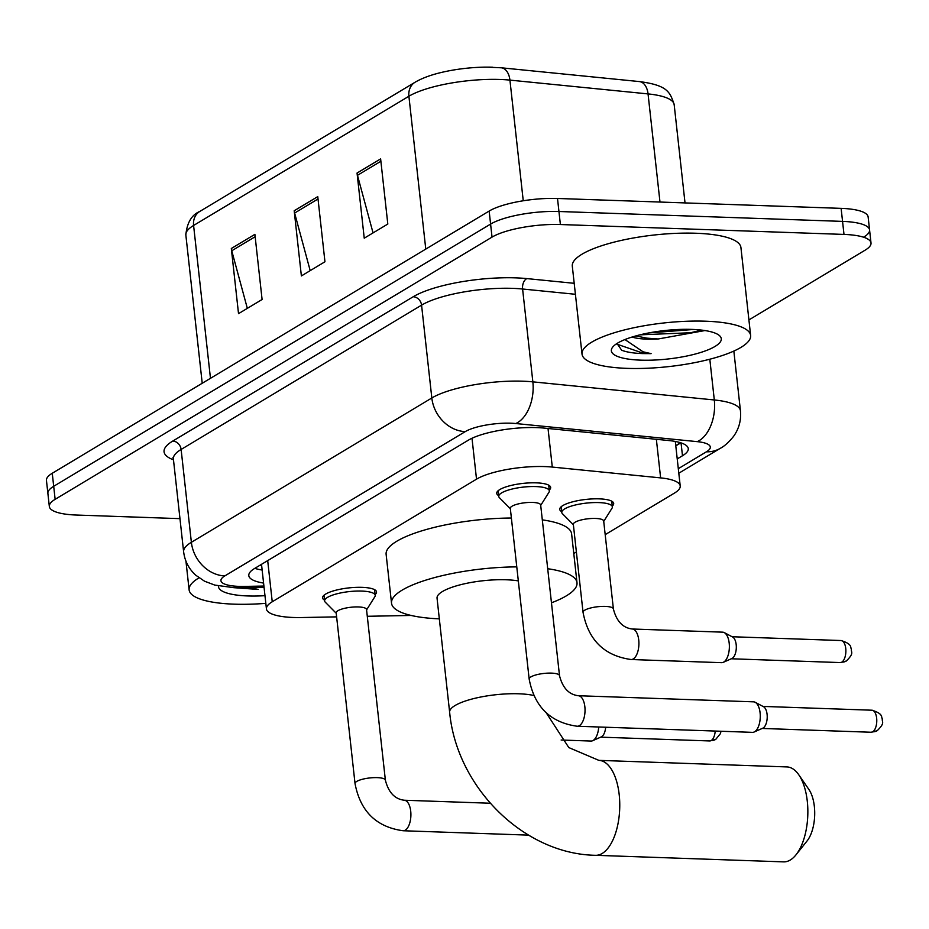 <?xml version="1.0" encoding="UTF-8"?>
<svg xmlns="http://www.w3.org/2000/svg" width="929" height="929" viewBox="0 0 929 929"><rect width="100%" height="100%" fill="white"/><g stroke="black" fill="none" stroke-linecap="round" stroke-linejoin="round"><path stroke-width="1.39" d="M561.685 511.635A27.138 7.026 -6.3 0 1 559.734 509.382A27.138 7.026 -6.3 0 1 599.286 498.861A27.138 7.026 -6.3 0 1 613.686 503.425A27.138 7.026 -6.3 0 1 612.269 506.05M324.535 600.122A27.138 7.026 -6.3 0 1 322.584 597.87A27.138 7.026 -6.3 0 1 362.136 587.349A27.138 7.026 -6.3 0 1 376.535 591.912A27.138 7.026 -6.3 0 1 375.119 594.537M498.664 495.61A27.138 7.026 -6.3 0 1 496.713 493.369A27.138 7.026 -6.3 0 1 536.265 482.848A27.138 7.026 -6.3 0 1 550.665 487.411A27.138 7.026 -6.3 0 1 549.248 490.024M605.185 534.651L674.408 493.113A50.898 13.169 173.7 0 0 680.214 485.96A50.898 13.169 173.7 0 0 660.624 477.889L552.29 467.066A50.898 13.169 173.7 0 0 544.87 466.579A50.898 13.169 173.7 0 0 476.519 479.167L272.243 601.771A50.898 13.169 173.7 0 0 266.437 608.913A50.898 13.169 173.7 0 0 301.577 617.541L336.623 616.868M573.774 553.51L576.375 551.954M367.28 616.287L411.129 615.451M677.229 458.903L682.478 455.756A50.898 13.169 173.7 0 0 688.273 448.602A50.898 13.169 173.7 0 0 668.683 440.532L544.104 428.095A50.898 13.169 173.7 0 0 536.683 427.607A50.898 13.169 173.7 0 0 468.332 440.195L254.604 568.467A50.898 13.169 173.7 0 0 248.798 575.608A50.898 13.169 173.7 0 0 263.581 583.075M179.971 518.649L76.341 515.038A50.898 13.169 -6.3 0 1 49.33 506.468A50.898 13.169 -6.3 0 1 55.136 499.326L492.033 237.116A50.898 13.169 -6.3 0 1 560.384 224.528L843.996 234.422A50.898 13.169 -6.3 0 1 871.007 242.98A50.898 13.169 -6.3 0 1 865.201 250.122L748.913 319.913M49.33 506.468L47.89 493.438A50.898 13.169 -6.3 0 1 53.696 486.297L490.593 224.086A50.898 13.169 -6.3 0 1 558.944 211.498L842.557 221.392A50.898 13.169 -6.3 0 1 869.567 229.951A50.898 13.169 -6.3 0 1 863.761 237.092M262.141 570.034A50.898 13.169 -6.3 0 1 254.79 568.351M680.852 442.831L675.789 445.874M869.567 229.951L868.127 216.921A50.898 13.169 -6.3 0 0 841.117 208.363L557.505 198.469A50.898 13.169 -6.3 0 0 489.153 211.057L52.256 473.267A50.898 13.169 -6.3 0 0 46.45 480.409L47.89 493.438A50.898 13.169 -6.3 0 1 53.696 486.297L490.593 224.086A50.898 13.169 -6.3 0 1 558.944 211.498L842.557 221.392A50.898 13.169 -6.3 0 1 869.567 229.951L871.007 242.98M247.335 308.358L231.751 250.772A13.575 11.415 -121 0 1 231.321 248.496L238.521 313.642L262.094 299.498L254.894 234.352L231.321 248.496M373.052 232.9L357.479 175.314A13.575 11.415 -121 0 1 357.05 173.038L364.238 238.196L387.811 224.04L380.623 158.894L357.05 173.038M310.193 270.629L294.621 213.043A13.575 11.415 -121 0 1 294.191 210.767L301.379 275.925L324.953 261.769L317.764 196.623L294.191 210.767M659.985 202.046L648.047 93.91A16.966 10.405 -84.3 0 0 639.407 81.578C667.579 85.305 670.041 91.983 674.175 104.675A67.863 17.558 173.7 0 0 648.047 93.91L509.928 80.115A67.863 17.558 173.7 0 0 500.034 79.464A67.863 17.558 173.7 0 0 408.899 96.244A16.966 14.272 -121 0 1 415.089 82.228C422.451 77.943 431.939 74.517 443.574 71.951A55.647 14.399 -6.3 0 1 487.272 67.132A55.647 14.399 -6.3 0 1 492.649 67.225M627.029 368.36A84.818 21.959 -6.3 0 1 582.018 354.088A84.818 21.959 -6.3 0 1 705.61 321.202A84.818 21.959 -6.3 0 1 750.632 335.474A84.818 21.959 -6.3 0 1 627.029 368.36M582.018 354.088L572.299 266.135A84.818 21.959 -6.3 0 1 695.902 233.249A84.818 21.959 -6.3 0 1 740.924 247.52L750.632 335.474M635.912 335.915L646.654 338.133L658.185 338.98L704.252 330.678M658.185 338.98A38.344 9.929 -6.3 0 1 646.77 339.143A38.344 9.929 -6.3 0 1 632.034 337.053M691.942 329.4A55.299 14.318 -6.3 0 1 718.86 335.114A55.299 14.318 -6.3 0 1 701.453 352.23A55.299 14.318 -6.3 0 1 640.708 360.15A55.299 14.318 -6.3 0 1 612.943 346.807A55.299 14.318 -6.3 0 1 691.942 329.4M616.995 343.498L621.675 350.233C626.529 352.137 633.508 353.252 642.601 353.589L651.09 353.635L643.112 351.824L624.938 339.561M639.988 334.846L690.607 332.733L701.581 330.097M648.756 332.942L693.591 329.47M616.926 344.148L642.543 353.008L651.09 353.635M783.623 861.868A47.495 22.528 -88 0 0 790.312 859.999A47.495 22.528 -88 0 0 796.002 854.819A47.495 22.528 -88 0 0 798.801 774.821A47.495 22.528 -88 0 0 786.933 766.924L598.857 760.363A47.495 22.528 92 0 1 619.701 801.553A47.495 22.528 92 0 1 602.236 853.437A47.495 22.528 92 0 1 595.547 855.307L783.623 861.868M518.324 580.904A47.495 12.298 173.7 0 0 506.27 579.777A47.495 12.298 173.7 0 0 437.048 598.195L449.636 712.206C456.487 786.782 523.399 854.123 595.547 855.307M439.324 618.853A93.306 24.154 -6.3 0 1 391.527 603.211A93.306 24.154 -6.3 0 1 516.779 566.887M391.527 603.211L386.127 554.358A93.306 24.154 -6.3 0 1 511.38 518.022M547.704 568.722A93.306 24.154 -6.3 0 1 577.002 582.738A93.306 24.154 -6.3 0 1 551.466 602.805M542.304 519.868A93.306 24.154 -6.3 0 1 571.614 533.873L577.002 582.738M798.801 774.821L808.892 789.476A30.541 14.481 92 0 1 807.104 840.908L796.002 854.819M577.246 726.246C550.456 722.553 534.43 706.818 529.158 679.041L510.311 508.349A15.27 3.948 -6.3 0 1 532.561 502.426A15.27 3.948 -6.3 0 1 540.666 505.004L559.513 675.697C562.614 687.878 568.885 694.555 578.314 695.728A15.27 7.235 92 0 1 585.015 708.966A15.27 7.235 92 0 1 579.406 725.642A15.27 7.235 92 0 1 578.953 725.886A15.27 7.235 92 0 1 577.246 726.246L752.49 732.354A15.27 7.235 92 0 0 754.127 732.017A15.27 7.235 92 0 0 754.638 731.75A15.27 7.235 92 0 0 760.096 712.857A15.27 7.235 92 0 0 755.172 702.278A15.27 7.235 92 0 0 753.558 701.836L578.314 695.728M510.358 508.755L499.419 497.7A25.443 6.584 -6.3 0 1 498.757 496.434A25.443 6.584 -6.3 0 1 535.836 486.575A25.443 6.584 -6.3 0 1 549.341 490.849A25.443 6.584 -6.3 0 1 548.969 492.231L540.713 505.399M755.172 702.278L763.533 706.714A11.032 5.226 92 0 1 767.087 714.343A11.032 5.226 92 0 1 763.15 727.999A11.032 5.226 92 0 1 762.779 728.185L754.127 732.017M403.116 830.747C376.326 827.054 360.301 811.331 355.029 783.553L336.182 612.861A15.27 3.948 -6.3 0 1 358.431 606.939A15.27 3.948 -6.3 0 1 366.537 609.505L385.384 780.197C388.485 792.391 394.755 799.068 404.185 800.229A15.27 7.235 92 0 1 410.885 813.467A15.27 7.235 92 0 1 405.276 830.154A15.27 7.235 92 0 1 404.823 830.387A15.27 7.235 92 0 1 403.116 830.747L528.531 835.125M336.228 613.256L325.289 602.201A25.443 6.584 -6.3 0 1 324.627 600.947A25.443 6.584 -6.3 0 1 361.706 591.076A25.443 6.584 -6.3 0 1 375.211 595.361A25.443 6.584 -6.3 0 1 374.84 596.732L366.583 609.9M583.04 612.327L573.332 524.374A15.27 3.948 -6.3 0 1 595.582 518.452A15.27 3.948 -6.3 0 1 603.687 521.018L613.395 608.971C616.508 621.164 622.767 627.841 632.196 629.003A15.27 7.235 92 0 1 638.734 640.023A15.27 7.235 92 0 1 632.835 659.16A15.27 7.235 92 0 1 631.139 659.52C604.349 655.828 588.312 640.104 583.04 612.327A15.27 3.948 -6.3 0 1 584.364 610.446A15.27 3.948 -6.3 0 1 605.29 606.405A15.27 3.948 -6.3 0 1 613.395 608.971M632.196 629.003L722.657 632.161A15.27 7.235 92 0 1 724.272 632.603A15.27 7.235 92 0 1 729.195 643.17A15.27 7.235 92 0 1 723.226 662.342A15.27 7.235 92 0 1 721.589 662.679L631.139 659.52M573.379 524.769L562.44 513.714A25.443 6.584 -6.3 0 1 561.778 512.46A25.443 6.584 -6.3 0 1 598.857 502.589A25.443 6.584 -6.3 0 1 612.362 506.874A25.443 6.584 -6.3 0 1 611.99 508.244L603.722 521.424M724.272 632.603L732.633 637.027A11.032 5.226 92 0 1 736.186 644.668A11.032 5.226 92 0 1 732.249 658.313A11.032 5.226 92 0 1 731.878 658.51L723.226 662.342M605.662 727.233A11.032 5.226 92 0 1 601.655 736.697A11.032 5.226 92 0 1 601.284 736.894L592.632 740.727A15.27 7.235 92 0 1 590.995 741.052L561.139 740.018M598.717 726.989A15.27 7.235 92 0 1 592.632 740.727M265.822 603.351A84.818 21.959 -6.3 0 1 234.143 604.164A84.818 21.959 -6.3 0 1 189.121 589.88A84.818 21.959 -6.3 0 1 199.027 577.838M264.974 595.675A55.299 14.318 -6.3 0 1 247.811 595.953A55.299 14.318 -6.3 0 1 218.454 585.955M234.572 587.732L258.204 589.427L250.215 587.616M242.121 587.755L258.204 589.427M548.029 428.478L552.29 467.066M675.906 441.577A50.898 42.827 -121 0 1 675.325 441.635M472.002 438.256L476.519 479.167M656.362 439.301L660.624 477.889M267.691 560.605L272.243 601.771M678.309 468.68L706.435 451.796A33.932 8.779 173.7 0 0 697.238 441.647L515.792 423.531A33.932 8.779 173.7 0 0 510.845 423.206A33.932 8.779 173.7 0 0 465.278 431.602L224.818 575.91A33.932 8.779 173.7 0 0 238.962 586.385A33.932 8.779 173.7 0 0 244.385 586.42L263.906 586.048M244.385 586.42A33.932 10.881 -91.1 0 1 241.435 587.767L234.178 587.72L214.773 585.084L204.543 581.206L195.822 575.26C188.866 568.954 184.801 561.139 183.628 551.826A67.863 17.558 -6.3 0 1 191.374 542.292L431.822 397.984A67.863 17.558 -6.3 0 1 522.957 381.204A67.863 17.558 -6.3 0 1 532.851 381.854L522.597 289.012A67.863 17.558 173.7 0 0 512.715 288.362A67.863 17.558 173.7 0 0 421.569 305.142L181.12 449.45A67.863 17.558 173.7 0 0 173.386 458.984L172.922 457.683M173.479 459.832A76.341 19.753 -6.3 0 1 172.759 441.054L413.208 296.746A8.477 7.142 -121 0 1 421.569 305.142L431.822 397.984A33.932 28.555 59 0 0 465.278 431.602M413.208 296.746A76.341 19.753 -6.3 0 1 515.746 277.864A76.341 19.753 -6.3 0 1 526.871 278.595L574.203 283.31M843.996 234.422L841.117 208.363M560.384 224.528L557.505 198.469M492.033 237.116L489.153 211.057M55.136 499.326L52.256 473.267M515.792 423.531A33.932 20.798 -84.3 0 0 532.851 381.854L714.308 399.969L709.814 359.221M697.238 441.647A33.932 20.798 -84.3 0 0 714.308 399.969A67.863 17.558 -6.3 0 1 740.436 410.734L733.84 351.057M575.411 294.284L522.597 289.012A8.477 5.202 95.7 0 1 526.871 278.595M224.818 575.91A33.932 28.555 59 0 1 191.374 542.292L181.12 449.45A8.477 7.142 -121 0 0 172.759 441.054M706.435 451.796A33.932 28.555 59 0 0 720.3 448.312C724.295 446.326 728.731 442.332 733.596 436.34C739.043 428.652 741.319 420.117 740.436 410.734M681.05 442.901L682.478 455.756M487.272 67.132L501.277 67.794A16.966 10.405 -84.3 0 1 509.928 80.115L523.248 200.769M425.772 249.088L408.899 96.244L193.592 225.468A67.863 17.558 173.7 0 0 185.846 234.991C186.996 222.739 191.641 214.889 199.793 211.44A16.966 14.272 59 0 0 193.592 225.468L210.465 378.312M294.621 213.043L318.02 198.992M357.479 175.314L380.89 161.263M231.751 250.772L255.161 236.721M533.722 695.473A47.495 12.298 173.7 0 0 518.846 693.789A47.495 12.298 173.7 0 0 455.059 705.529A47.495 12.298 173.7 0 0 449.636 712.206M871.158 732.249L877.22 730.682C885.407 722.599 881.795 722.297 882.306 718.814C880.959 717.142 883.758 713.855 871.925 710.209A11.032 5.226 92 0 1 876.767 719.766A11.032 5.226 92 0 1 872.714 731.82A11.032 5.226 92 0 1 871.158 732.249L762.186 728.452M877.22 730.682A11.032 9.278 -121 0 1 872.714 731.82M529.158 679.041A15.27 3.948 -6.3 0 1 530.482 677.171A15.27 3.948 -6.3 0 1 551.408 673.119A15.27 3.948 -6.3 0 1 559.513 675.697M355.029 783.553A15.27 3.948 -6.3 0 1 356.353 781.672A15.27 3.948 -6.3 0 1 377.279 777.631A15.27 3.948 -6.3 0 1 385.384 780.197M840.257 662.574L846.319 661.007C854.506 652.924 850.894 652.611 851.405 649.139C850.058 647.467 852.857 644.169 841.024 640.534A11.032 5.226 92 0 1 845.866 650.091A11.032 5.226 92 0 1 841.813 662.133A11.032 5.226 92 0 1 840.257 662.574L731.286 658.777M846.319 661.007A11.032 9.278 -121 0 1 841.813 662.133M715.225 731.053A11.032 5.226 92 0 1 711.219 740.518A11.032 5.226 92 0 1 709.663 740.947L600.691 737.15M720.997 731.251L720.428 733.631L715.725 739.391A11.032 9.278 -121 0 1 711.219 740.518M259.505 565.517L261.653 565.598M675.755 445.56L680.492 442.715M675.302 441.461L680.214 485.96M261.513 564.321L266.437 608.913M183.628 551.826L173.386 458.984M678.809 473.221L720.3 448.312M241.435 587.767L264.057 587.337M501.277 67.794L639.407 81.578M199.793 211.44L415.089 82.228M185.846 234.991L202.22 383.259M674.175 104.675L685.021 202.917M598.857 760.363L568.792 747.566L546.31 712.938M498.757 496.434L498.13 490.756M549.341 490.849L548.714 485.17M871.925 710.209L762.964 706.412M324.627 600.947L324 595.257M375.211 595.361L374.584 589.671M404.185 800.229L490.222 803.237M561.778 512.46L561.151 506.769M612.362 506.874L611.735 501.184M841.024 640.534L732.064 636.737M709.663 740.947L715.725 739.391M189.121 589.88L185.951 561.162"/></g></svg>
